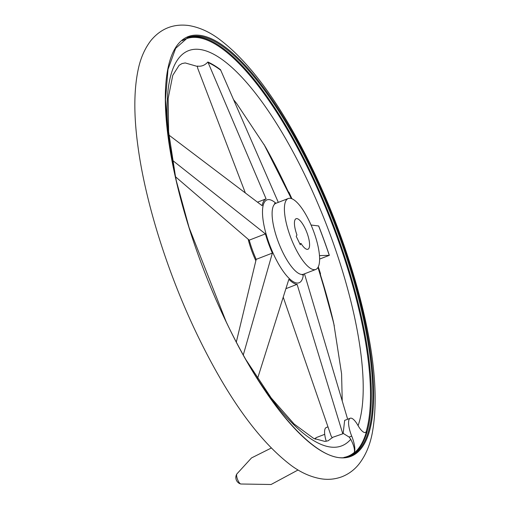 <?xml version="1.0" encoding="UTF-8"?>
<svg xmlns="http://www.w3.org/2000/svg" width="510" height="510" viewBox="0 0 510 510"><rect width="100%" height="100%" fill="white"/><g stroke="black" fill="none" stroke-linecap="round" stroke-linejoin="round"><path stroke-width="0.76" d="M254.076 373.524A211.924 65.656 68.8 0 0 350.746 439.282L349.159 437.076L351.709 436.088A16.371 5.074 -111.2 0 1 354.233 452.912A224.177 69.456 -111.2 0 0 366.48 431.683L365.549 432.467M350.746 439.282C353.71 445.039 354.909 449.406 354.354 452.37L354.233 452.912M175.376 176.658L249.224 240.159L265.404 233.886L172.291 160.172M243.283 354.966L272.372 253.087A45.753 14.172 -111.2 0 1 265.404 233.886M236.315 342.038L256.186 259.354L272.372 253.087M283.292 297.33L331.073 435.846L332.246 437.886M246.12 360.003L271.263 398.017L294.085 423.988L313.605 438.377L324.921 441.424L328.108 440.793L332.692 437.325L342.784 433.806L297.101 284.338A45.753 14.172 -111.2 0 1 288.851 279.314L257.569 378.509M285.995 288.641L297.101 284.338M257.563 202.151L266.086 198.849L207.882 62.003A203.911 63.176 -111.2 0 1 220.505 69.685L278.307 202.368M311.062 225.025L318.693 225.968A203.911 63.176 -111.2 0 1 329.345 255.331L319.47 255.618M207.882 62.003C204.854 65.344 201.342 66.708 197.351 66.083L197.727 68.321L245.272 192.755M304.476 273.832L347.648 419.233M319.611 259.067L329.345 255.331M248.166 239.235A38.046 11.787 68.8 0 0 255.861 260.776M294.672 246.7A38.046 11.787 68.8 0 0 315.754 269.458A38.046 11.787 68.8 0 0 313 229.723A38.046 11.787 68.8 0 0 288.265 198.511A38.046 11.787 68.8 0 0 294.672 246.7M315.435 439.231A10.595 3.283 -111.2 0 1 316.123 437.714A10.595 3.283 -111.2 0 1 316.423 437.529L324.711 434.322M326.253 441.29A16.371 5.074 -111.2 0 1 326.234 427.533L327.987 426.851M366.48 431.683A16.371 5.074 -111.2 0 1 365.587 432.461A16.371 5.074 -111.2 0 1 357.905 425.346A16.371 5.074 -111.2 0 0 350.223 418.238L344.652 420.399L343.147 433.36A203.911 63.176 -111.2 0 1 342.784 433.806M351.709 436.088A16.371 5.074 -111.2 0 1 350.223 418.238M349.159 437.076L343.147 433.36M301.015 243.442L300.262 244.749L296.214 236.296L296.967 234.989A16.371 5.074 68.8 0 1 296.093 218.713A16.371 5.074 68.8 0 1 306.74 232.152A16.371 5.074 68.8 0 1 307.925 249.25A16.371 5.074 68.8 0 1 301.015 243.442L299.854 243.895M256.186 259.354A45.753 14.172 -111.2 0 1 249.224 240.159M168.912 135.073L262.14 205.689A45.753 14.172 -111.2 0 1 266.086 198.849M366.027 432.142A223.871 69.36 68.8 0 0 312.477 177.78A223.871 69.36 68.8 0 0 182.421 40.634M343.931 457.432A223.871 69.36 68.8 0 0 354.354 452.37M358.096 425.684A211.924 65.656 68.8 0 0 264.588 105.544A211.924 65.656 68.8 0 0 172.565 163.174M329.269 255.319A203.241 62.966 68.8 0 0 318.61 225.943M274.571 203.452L275.961 203.273A38.046 11.787 68.8 0 0 282.374 251.468A38.046 11.787 68.8 0 0 303.456 274.227L302.309 275.03M275.942 203.286A44.446 13.77 68.8 0 0 262.503 210.942A44.446 13.77 68.8 0 0 274.476 256.186A44.446 13.77 68.8 0 0 303.431 274.233M320.522 273.762A224.419 69.526 68.8 0 0 318.285 266.845M291.892 198.734A224.419 69.526 68.8 0 0 288.889 192.123M333.489 322.129A225.101 69.736 68.8 0 0 318.017 267.348M291.357 198.543A225.101 69.736 68.8 0 0 265.876 147.639M226.134 321.804A225.101 69.736 68.8 0 0 373.224 380.033A225.101 69.736 68.8 0 0 209.278 37.855A225.101 69.736 68.8 0 0 226.134 321.804M350.058 456.042A224.419 69.526 68.8 0 0 333.795 221.665A224.419 69.526 68.8 0 0 187.878 37.53L175.644 48.335L168.007 69.373L165.501 99.603L168.319 137.407L176.32 180.833L189.102 227.645L226.153 321.74C267.96 410.524 322.537 468.843 350.058 456.042M349.318 456.316A224.419 69.526 68.8 0 0 332.322 222.239A224.419 69.526 68.8 0 0 187.151 37.829M240.733 483.996A5.527 1.715 -111.2 0 1 237.558 479.457A5.527 1.715 -111.2 0 1 236.844 473.962A6.745 6.745 0 0 0 240.733 483.996L271.078 484.5L298.063 469.984M220.792 70.246A203.241 62.966 68.8 0 0 208.163 62.558M342.631 433.168A203.241 62.966 68.8 0 0 343.083 432.614M288.265 198.511L275.961 203.273M315.754 269.458L303.456 274.227M334.292 325.833L329.211 305.139L317.991 267.399M291.299 198.524L263.976 144.375M196.994 334.273C167.612 273.194 145.216 201.947 137.821 145.446C133.709 115.12 133.856 89.683 138.267 69.15C140.652 57.891 144.91 48.297 151.049 40.354C160.924 28.566 173.419 23.613 188.534 25.5C198.619 27.138 208.418 31.378 217.929 38.212C246.164 58.905 273.966 95.089 301.333 146.746C326.578 194.89 346.143 245.284 360.041 297.916C374.601 354.093 378.63 399.4 372.121 433.838C369.763 445.772 365.351 455.889 358.893 464.189C354.399 469.812 348.802 473.981 342.102 476.691C335.344 479.215 328.421 479.929 321.332 478.833C311.164 477.13 301.282 472.795 291.695 465.828C258.978 441.226 227.415 397.379 196.994 334.273M271.205 448.073L251.506 457.935L236.844 473.962M314.657 438.88L316.123 437.714M342.236 400.847L341.579 373.773L333.763 323.385L318.304 266.813M291.93 198.753L265.053 146.217L236.685 103.562L233.739 99.839M197.351 66.427L185.213 62.94L182.013 63.565L179.099 65.325L172.769 75.346L168.16 98.475L168.619 131.861L175.797 178.538"/></g></svg>
